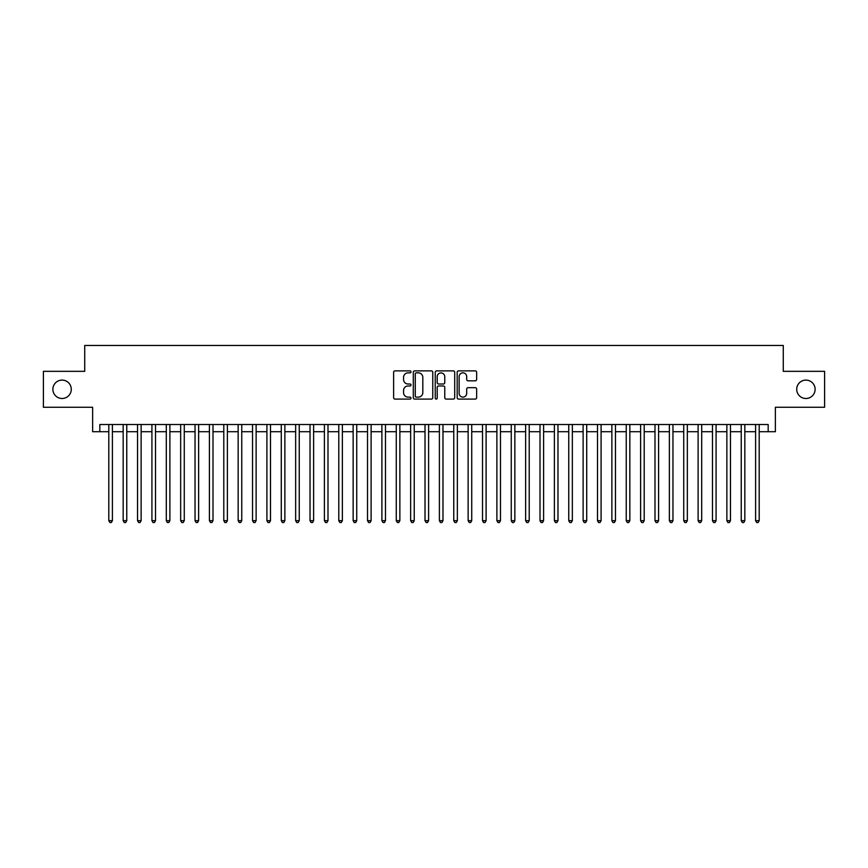 <?xml version="1.0" encoding="UTF-8"?>
<svg xmlns="http://www.w3.org/2000/svg" width="868" height="868" viewBox="0 0 868 868"><rect width="100%" height="100%" fill="white"/><g stroke="black" fill="none" stroke-linecap="round" stroke-linejoin="round"><path stroke-width="1.3" d="M410.998 371.862A0.987 0.987 0 0 0 410.011 370.875L395.027 370.875A1.411 1.411 0 0 0 393.616 372.285L393.616 397.685A1.411 1.411 0 0 0 395.027 399.096L410.011 399.096A0.987 0.987 0 0 0 410.998 398.108A0.987 0.987 0 0 0 410.011 397.121L408.079 397.121A4.514 4.514 0 0 1 403.566 392.607L403.566 390.491A4.514 4.514 0 0 1 408.079 385.978L410.011 385.978A0.987 0.987 0 0 0 410.998 384.991A0.987 0.987 0 0 0 410.011 384.003L408.079 384.003A4.514 4.514 0 0 1 403.566 379.479L403.566 377.363A4.514 4.514 0 0 1 408.079 372.849L410.011 372.849A0.987 0.987 0 0 0 410.998 371.862M796.715 389.298A9.201 9.201 0 0 0 805.916 398.499A9.201 9.201 0 0 0 815.117 389.298A9.201 9.201 0 0 0 805.916 380.097A9.201 9.201 0 0 0 796.715 389.298M52.883 389.298A9.201 9.201 0 0 0 62.084 398.499A9.201 9.201 0 0 0 71.284 389.298A9.201 9.201 0 0 0 62.084 380.097A9.201 9.201 0 0 0 52.883 389.298M475.23 380.824A1.411 1.411 0 0 0 476.64 379.414L476.64 372.285A1.411 1.411 0 0 0 475.23 370.875L458.586 370.875A1.411 1.411 0 0 0 457.176 372.285L457.176 397.685A1.411 1.411 0 0 0 458.586 399.096L475.23 399.096A1.411 1.411 0 0 0 476.64 397.685L476.64 389.081A1.411 1.411 0 0 0 475.23 387.671L468.112 387.671A1.411 1.411 0 0 0 466.702 389.081L466.702 393.345A3.776 3.776 0 0 1 462.926 397.121A3.776 3.776 0 0 1 459.15 393.345L459.15 376.625A3.776 3.776 0 0 1 462.926 372.849A3.776 3.776 0 0 1 466.702 376.625L466.702 379.414A1.411 1.411 0 0 0 468.112 380.824L475.23 380.824M99.82 431.7L99.82 424.517L768.18 424.517L768.18 431.7L775.374 431.7L775.374 407.266L824.6 407.266L824.6 371.33L783.272 371.33L783.272 345.464L84.728 345.464L84.728 371.33L43.4 371.33L43.4 407.266L92.626 407.266L92.626 431.7L108.804 431.7M432.763 372.285A1.411 1.411 0 0 0 431.353 370.875L414.709 370.875A1.411 1.411 0 0 0 413.298 372.285L413.298 397.685A1.411 1.411 0 0 0 414.709 399.096L431.353 399.096A1.411 1.411 0 0 0 432.763 397.685L432.763 372.285M436.647 370.875L453.291 370.875A1.411 1.411 0 0 1 454.702 372.285L454.702 397.685A1.411 1.411 0 0 1 453.291 399.096L446.174 399.096A1.411 1.411 0 0 1 444.763 397.685L444.763 387.388A1.411 1.411 0 0 0 443.342 385.978L438.622 385.978A1.411 1.411 0 0 0 437.212 387.388L437.212 398.108A0.987 0.987 0 0 1 436.224 399.096A0.987 0.987 0 0 1 435.237 398.108L435.237 372.285A1.411 1.411 0 0 1 436.647 370.875M112.395 431.7L123.169 431.7M126.771 431.7L137.545 431.7M141.137 431.7L151.922 431.7M155.513 431.7L166.298 431.7M169.889 431.7L180.663 431.7M184.266 431.7L195.04 431.7M198.631 431.7L209.416 431.7M213.007 431.7L223.792 431.7M227.383 431.7L238.157 431.7M241.76 431.7L252.534 431.7M256.125 431.7L266.91 431.7M270.501 431.7L281.286 431.7M284.878 431.7L295.652 431.7M299.243 431.7L310.028 431.7M313.619 431.7L324.404 431.7M327.995 431.7L338.78 431.7M342.372 431.7L353.146 431.7M356.737 431.7L367.522 431.7M371.113 431.7L381.898 431.7M385.49 431.7L396.275 431.7M399.866 431.7L410.64 431.7M414.231 431.7L425.016 431.7M428.608 431.7L439.392 431.7M442.984 431.7L453.769 431.7M457.36 431.7L468.134 431.7M471.725 431.7L482.51 431.7M486.102 431.7L496.887 431.7M500.478 431.7L511.263 431.7M514.854 431.7L525.628 431.7M529.22 431.7L540.005 431.7M543.596 431.7L554.381 431.7M557.972 431.7L568.757 431.7M572.348 431.7L583.122 431.7M586.714 431.7L597.499 431.7M601.09 431.7L611.875 431.7M615.466 431.7L626.24 431.7M629.842 431.7L640.617 431.7M644.208 431.7L654.993 431.7M658.584 431.7L669.369 431.7M672.96 431.7L683.734 431.7M687.337 431.7L698.111 431.7M701.702 431.7L712.487 431.7M716.078 431.7L726.863 431.7M730.455 431.7L741.229 431.7M744.831 431.7L755.605 431.7M759.196 431.7L768.18 431.7M416.26 372.849A0.987 0.987 0 0 0 415.273 373.837L415.273 396.134A0.987 0.987 0 0 0 416.26 397.121L418.3 397.121A4.514 4.514 0 0 0 422.814 392.607L422.814 377.363A4.514 4.514 0 0 0 418.3 372.849L416.26 372.849M444.763 376.701A3.776 3.776 0 0 0 440.987 372.925A3.776 3.776 0 0 0 437.212 376.701L437.212 382.593A1.411 1.411 0 0 0 438.622 384.003L443.342 384.003A1.411 1.411 0 0 0 444.763 382.593L444.763 376.701M112.395 424.517L112.395 520.67L108.804 520.67L108.804 424.517M112.395 520.67L111.31 522.536L109.878 522.536L108.804 520.67M126.771 424.517L126.771 520.67L123.169 520.67L123.169 424.517M126.771 520.67L125.686 522.536L124.254 522.536L123.169 520.67M141.137 424.517L141.137 520.67L137.545 520.67L137.545 424.517M141.137 520.67L140.063 522.536L138.62 522.536L137.545 520.67M155.513 424.517L155.513 520.67L151.922 520.67L151.922 424.517M155.513 520.67L154.439 522.536L152.996 522.536L151.922 520.67M169.889 424.517L169.889 520.67L166.298 520.67L166.298 424.517M169.889 520.67L168.804 522.536L167.372 522.536L166.298 520.67M184.266 424.517L184.266 520.67L180.663 520.67L180.663 424.517M184.266 520.67L183.181 522.536L181.748 522.536L180.663 520.67M198.631 424.517L198.631 520.67L195.04 520.67L195.04 424.517M198.631 520.67L197.557 522.536L196.114 522.536L195.04 520.67M213.007 424.517L213.007 520.67L209.416 520.67L209.416 424.517M213.007 520.67L211.933 522.536L210.49 522.536L209.416 520.67M227.383 424.517L227.383 520.67L223.792 520.67L223.792 424.517M227.383 520.67L226.298 522.536L224.866 522.536L223.792 520.67M241.76 424.517L241.76 520.67L238.157 520.67L238.157 424.517M241.76 520.67L240.675 522.536L239.242 522.536L238.157 520.67M256.125 424.517L256.125 520.67L252.534 520.67L252.534 424.517M256.125 520.67L255.051 522.536L253.608 522.536L252.534 520.67M270.501 424.517L270.501 520.67L266.91 520.67L266.91 424.517M270.501 520.67L269.427 522.536L267.984 522.536L266.91 520.67M284.878 424.517L284.878 520.67L281.286 520.67L281.286 424.517M284.878 520.67L283.793 522.536L282.36 522.536L281.286 520.67M299.243 424.517L299.243 520.67L295.652 520.67L295.652 424.517M299.243 520.67L298.169 522.536L296.737 522.536L295.652 520.67M313.619 424.517L313.619 520.67L310.028 520.67L310.028 424.517M313.619 520.67L312.545 522.536L311.102 522.536L310.028 520.67M327.995 424.517L327.995 520.67L324.404 520.67L324.404 424.517M327.995 520.67L326.921 522.536L325.478 522.536L324.404 520.67M342.372 424.517L342.372 520.67L338.78 520.67L338.78 424.517M342.372 520.67L341.287 522.536L339.855 522.536L338.78 520.67M356.737 424.517L356.737 520.67L353.146 520.67L353.146 424.517M356.737 520.67L355.663 522.536L354.231 522.536L353.146 520.67M371.113 424.517L371.113 520.67L367.522 520.67L367.522 424.517M371.113 520.67L370.039 522.536L368.596 522.536L367.522 520.67M385.49 424.517L385.49 520.67L381.898 520.67L381.898 424.517M385.49 520.67L384.416 522.536L382.972 522.536L381.898 520.67M399.866 424.517L399.866 520.67L396.275 520.67L396.275 424.517M399.866 520.67L398.781 522.536L397.349 522.536L396.275 520.67M414.231 424.517L414.231 520.67L410.64 520.67L410.64 424.517M414.231 520.67L413.157 522.536L411.725 522.536L410.64 520.67M428.608 424.517L428.608 520.67L425.016 520.67L425.016 424.517M428.608 520.67L427.533 522.536L426.09 522.536L425.016 520.67M442.984 424.517L442.984 520.67L439.392 520.67L439.392 424.517M442.984 520.67L441.91 522.536L440.467 522.536L439.392 520.67M457.36 424.517L457.36 520.67L453.769 520.67L453.769 424.517M457.36 520.67L456.275 522.536L454.843 522.536L453.769 520.67M471.725 424.517L471.725 520.67L468.134 520.67L468.134 424.517M471.725 520.67L470.651 522.536L469.219 522.536L468.134 520.67M486.102 424.517L486.102 520.67L482.51 520.67L482.51 424.517M486.102 520.67L485.028 522.536L483.584 522.536L482.51 520.67M500.478 424.517L500.478 520.67L496.887 520.67L496.887 424.517M500.478 520.67L499.404 522.536L497.961 522.536L496.887 520.67M514.854 424.517L514.854 520.67L511.263 520.67L511.263 424.517M514.854 520.67L513.769 522.536L512.337 522.536L511.263 520.67M529.22 424.517L529.22 520.67L525.628 520.67L525.628 424.517M529.22 520.67L528.145 522.536L526.713 522.536L525.628 520.67M543.596 424.517L543.596 520.67L540.005 520.67L540.005 424.517M543.596 520.67L542.522 522.536L541.079 522.536L540.005 520.67M557.972 424.517L557.972 520.67L554.381 520.67L554.381 424.517M557.972 520.67L556.898 522.536L555.455 522.536L554.381 520.67M572.348 424.517L572.348 520.67L568.757 520.67L568.757 424.517M572.348 520.67L571.263 522.536L569.831 522.536L568.757 520.67M586.714 424.517L586.714 520.67L583.122 520.67L583.122 424.517M586.714 520.67L585.64 522.536L584.207 522.536L583.122 520.67M601.09 424.517L601.09 520.67L597.499 520.67L597.499 424.517M601.09 520.67L600.016 522.536L598.573 522.536L597.499 520.67M615.466 424.517L615.466 520.67L611.875 520.67L611.875 424.517M615.466 520.67L614.392 522.536L612.949 522.536L611.875 520.67M629.842 424.517L629.842 520.67L626.24 520.67L626.24 424.517M629.842 520.67L628.757 522.536L627.325 522.536L626.24 520.67M644.208 424.517L644.208 520.67L640.617 520.67L640.617 424.517M644.208 520.67L643.134 522.536L641.702 522.536L640.617 520.67M658.584 424.517L658.584 520.67L654.993 520.67L654.993 424.517M658.584 520.67L657.51 522.536L656.067 522.536L654.993 520.67M672.96 424.517L672.96 520.67L669.369 520.67L669.369 424.517M672.96 520.67L671.886 522.536L670.443 522.536L669.369 520.67M687.337 424.517L687.337 520.67L683.734 520.67L683.734 424.517M687.337 520.67L686.252 522.536L684.819 522.536L683.734 520.67M701.702 424.517L701.702 520.67L698.111 520.67L698.111 424.517M701.702 520.67L700.628 522.536L699.196 522.536L698.111 520.67M716.078 424.517L716.078 520.67L712.487 520.67L712.487 424.517M716.078 520.67L715.004 522.536L713.561 522.536L712.487 520.67M730.455 424.517L730.455 520.67L726.863 520.67L726.863 424.517M730.455 520.67L729.38 522.536L727.937 522.536L726.863 520.67M744.831 424.517L744.831 520.67L741.229 520.67L741.229 424.517M744.831 520.67L743.746 522.536L742.314 522.536L741.229 520.67M759.196 424.517L759.196 520.67L755.605 520.67L755.605 424.517M759.196 520.67L758.122 522.536L756.69 522.536L755.605 520.67"/></g></svg>
